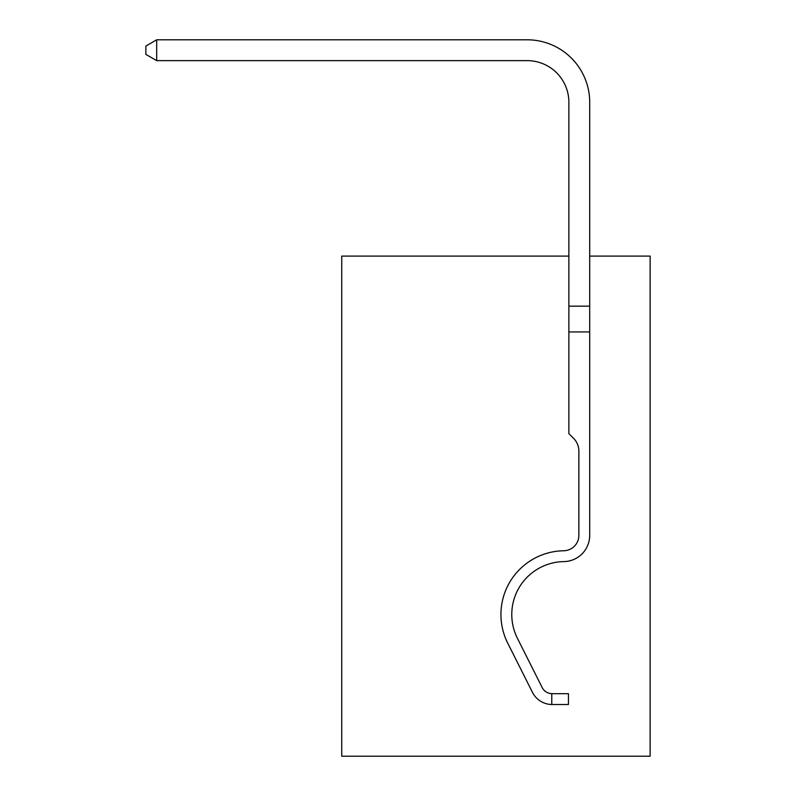 <?xml version="1.0" encoding="UTF-8"?>
<svg xmlns="http://www.w3.org/2000/svg" width="796" height="796" viewBox="0 0 796 796"><rect width="100%" height="100%" fill="white"/><g stroke="black" fill="none" stroke-linecap="round" stroke-linejoin="round"><path stroke-width="1.19" d="M589.707 256.093L650.133 256.093L650.133 756.2L341.743 756.2L341.743 256.093L568.871 256.093M589.707 331.942L568.871 331.942L568.871 102.316A41.671 41.671 144.3 0 0 527.191 60.635L156.703 60.635L145.867 54.387L145.867 46.049L156.703 39.8L527.191 39.8A62.516 62.516 -35.7 0 1 589.707 102.316L589.707 535.34A26.258 26.258 144.3 0 1 563.867 561.598A52.924 52.924 -35.7 0 0 517.41 638.283A52.924 52.924 -35.7 0 1 563.867 561.598A52.924 52.924 -35.7 0 0 517.41 638.283A52.924 52.924 -35.7 0 1 563.867 561.598A52.924 52.924 -35.7 0 0 517.41 638.283A52.924 52.924 -35.7 0 1 563.867 561.598A52.924 52.924 -35.7 0 0 517.41 638.283A52.924 52.924 -35.7 0 1 563.867 561.598M568.871 102.316A41.671 41.671 144.3 0 0 527.191 60.635A41.671 41.671 144.3 0 1 568.871 102.316A41.671 41.671 144.3 0 0 527.191 60.635A41.671 41.671 144.3 0 1 568.871 102.316A41.671 41.671 144.3 0 0 527.191 60.635A41.671 41.671 144.3 0 1 568.871 102.316A41.671 41.671 144.3 0 0 527.191 60.635A41.671 41.671 144.3 0 1 568.871 102.316A41.671 41.671 144.3 0 0 527.191 60.635A41.671 41.671 144.3 0 1 568.871 102.316A41.671 41.671 144.3 0 0 527.191 60.635A41.671 41.671 144.3 0 1 568.871 102.316A41.671 41.671 144.3 0 0 527.191 60.635A41.671 41.671 144.3 0 1 568.871 102.316A41.671 41.671 144.3 0 0 527.191 60.635A41.671 41.671 144.3 0 1 568.871 102.316A41.671 41.671 144.3 0 0 527.191 60.635A41.671 41.671 144.3 0 1 568.871 102.316A41.671 41.671 144.3 0 0 527.191 60.635A41.671 41.671 144.3 0 1 568.871 102.316A41.671 41.671 144.3 0 0 527.191 60.635A41.671 41.671 144.3 0 1 568.871 102.316A41.671 41.671 144.3 0 0 527.191 60.635A41.671 41.671 144.3 0 1 568.871 102.316A41.671 41.671 144.3 0 0 527.191 60.635A41.671 41.671 144.3 0 1 568.871 102.316A41.671 41.671 144.3 0 0 527.191 60.635A41.671 41.671 144.3 0 1 568.871 102.316A41.671 41.671 144.3 0 0 527.191 60.635A41.671 41.671 144.3 0 1 568.871 102.316A41.671 41.671 144.3 0 0 527.191 60.635A41.671 41.671 144.3 0 1 568.871 102.316A41.671 41.671 144.3 0 0 527.191 60.635A41.671 41.671 144.3 0 1 568.871 102.316A41.671 41.671 144.3 0 0 527.191 60.635A41.671 41.671 144.3 0 1 568.871 102.316A41.671 41.671 144.3 0 0 527.191 60.635A41.671 41.671 144.3 0 1 568.871 102.316A41.671 41.671 144.3 0 0 527.191 60.635A41.671 41.671 144.3 0 1 568.871 102.316A41.671 41.671 144.3 0 0 527.191 60.635A41.671 41.671 144.3 0 1 568.871 102.316A41.671 41.671 144.3 0 0 527.191 60.635A41.671 41.671 144.3 0 1 568.871 102.316A41.671 41.671 144.3 0 0 527.191 60.635A41.671 41.671 144.3 0 1 568.871 102.316A41.671 41.671 144.3 0 0 527.191 60.635A41.671 41.671 144.3 0 1 568.871 102.316A41.671 41.671 144.3 0 0 527.191 60.635A41.671 41.671 144.3 0 1 568.871 102.316A41.671 41.671 144.3 0 0 527.191 60.635A41.671 41.671 144.3 0 1 568.871 102.316A41.671 41.671 144.3 0 0 527.191 60.635M542.146 687.485A11.253 11.253 -35.7 0 0 551.777 693.684A11.253 11.253 -35.7 0 1 542.146 687.485A11.253 11.253 -35.7 0 0 551.777 693.684L568.453 693.684L568.453 704.52L551.777 704.52L551.777 693.684A11.253 11.253 -35.7 0 1 542.146 687.485L517.41 638.283M573.568 438.327A18.109 18.109 -35.7 0 1 578.871 451.133A18.109 18.109 -35.7 0 0 573.568 438.327A18.109 18.109 -35.7 0 1 578.871 451.133A18.109 18.109 -35.7 0 0 573.568 438.327L568.871 433.631L568.871 331.942M551.777 704.52A22.089 22.089 -35.7 0 1 532.464 692.351L507.729 643.148A63.76 63.76 -35.7 0 1 563.697 550.762A15.422 15.422 144.3 0 0 578.871 535.34L578.871 451.133M563.697 550.762A15.422 15.422 144.3 0 0 578.871 535.34A15.422 15.422 144.3 0 1 563.697 550.762A15.422 15.422 144.3 0 0 578.871 535.34A15.422 15.422 144.3 0 1 563.697 550.762A15.422 15.422 144.3 0 0 578.871 535.34A15.422 15.422 144.3 0 1 563.697 550.762A15.422 15.422 144.3 0 0 578.871 535.34M550.454 704.45L549.101 704.301M507.729 643.148L532.464 692.351M549.837 704.4L550.534 704.46M156.703 39.8L156.703 60.635M568.871 306.161L589.707 306.161"/></g></svg>
